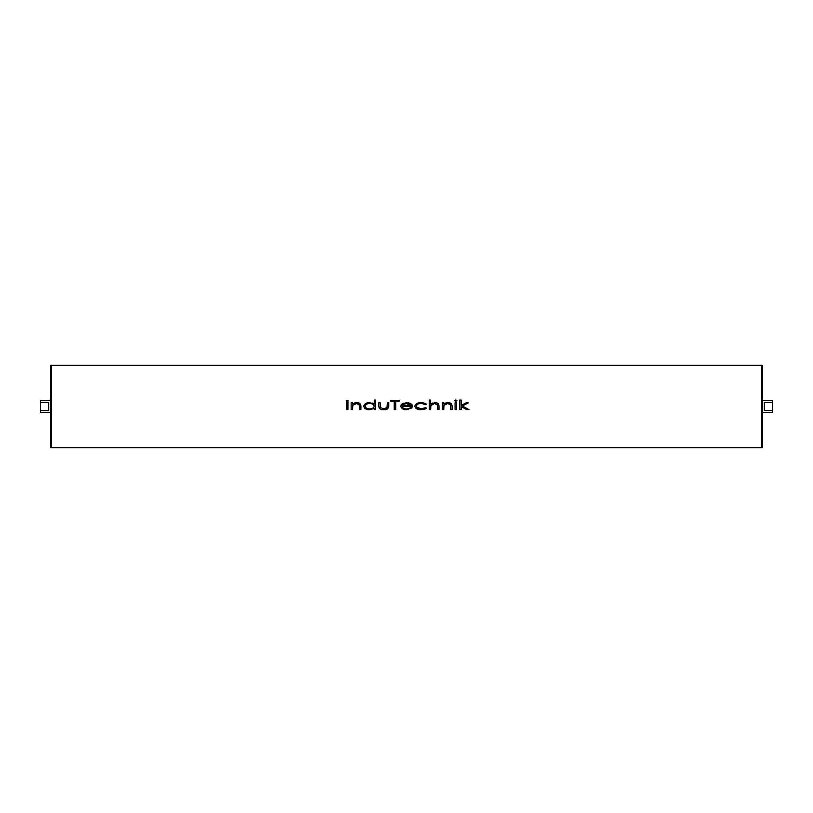 <?xml version="1.0" encoding="UTF-8"?>
<svg xmlns="http://www.w3.org/2000/svg" width="813" height="813" viewBox="0 0 813 813"><rect width="100%" height="100%" fill="white"/><g stroke="black" fill="none" stroke-linecap="round" stroke-linejoin="round"><path stroke-width="1.22" d="M51.178 365.332A0.62 0.62 0 0 0 50.558 365.952L50.558 447.048A0.62 0.62 0 0 0 51.178 447.668L761.822 447.668A0.62 0.62 0 0 0 762.442 447.048L762.442 365.952A0.62 0.62 0 0 0 761.822 365.332L51.178 365.332L51.178 447.668M762.442 400.311L772.35 400.311L772.35 402.405L764.301 402.405L764.301 410.595L772.35 410.595L772.35 412.689L762.442 412.689M50.558 412.689L40.65 412.689L40.65 410.595L48.699 410.595L48.699 402.405L40.65 402.405L40.65 400.311L50.558 400.311M355.647 402.76L353.035 403.695M360.423 404.081L356.775 402.689C359.326 402.587 360.708 403.736 360.901 406.134L360.901 409.6L359.478 409.6L359.224 404.468M356.033 403.543L355.484 403.614M364.702 408.217L369.59 409.711C366.602 409.894 364.62 408.715 363.645 406.185C364.661 403.675 366.653 402.506 369.63 402.689L374.234 404.122L374.234 400.067L375.667 400.067L375.667 409.6L374.234 409.6L374.234 408.421L369.59 409.711M367.761 402.852L366.856 403.085M365.261 403.797L363.645 406.185M373.208 403.451L372.059 403.004M380.332 407.354L380.189 405.961L380.535 407.75M387.323 406.429L387.11 407.608L383.787 408.878L387.191 407.415M385.525 409.579L387.191 409.03M388.604 407.415L388.746 406.561M378.777 406.5L378.868 407.161M379.295 408.187L379.945 408.797M380.149 408.929L380.728 409.213L380.149 408.929M381.145 409.366L382.212 409.61M382.882 409.681L383.777 409.711C380.819 409.965 379.153 408.736 378.767 406.053L378.767 402.811L380.189 402.811L380.403 407.547L383.787 408.878L380.403 407.547M407.628 408.807L410.392 407.821M410.85 407.455L412.1 407.841L406.622 409.711C403.634 409.945 401.652 408.787 400.667 406.226L402.018 403.959L401.063 404.925M403.604 403.136L403.045 403.36M409.061 402.974L408.451 402.841M412.232 405.057L411.815 404.498M405.768 408.858L406.449 408.878C404.315 409.051 402.862 408.217 402.1 406.378L402.14 406.734M426.236 404.041L425.351 403.492M424 403.024L421.195 402.689L426.5 404.285L425.331 404.711L422.221 403.583M422.618 403.634L424.386 404.142M416.185 405.799L416.144 406.185C417.049 404.203 418.705 403.319 421.114 403.522C418.705 403.319 417.049 404.213 416.144 406.185C417.039 408.187 418.695 409.081 421.124 408.878L419.579 408.766M425.331 407.689L421.124 408.878L425.331 407.689L426.5 408.146L421.083 409.711C417.973 409.965 415.85 408.817 414.711 406.256C415.86 403.624 418.024 402.435 421.195 402.689M423.878 409.406L426.5 408.146M415.921 408.319L421.083 409.711M418.98 402.882L418.116 403.085M432.628 403.024L432.11 403.218M438.4 403.929L436.398 402.852M437.475 405.047L437.221 404.498M432.719 403.837L435.362 403.563M431.988 404.173L430.87 405.321L430.666 407.14L430.87 405.321L432.465 403.939L430.758 405.758M446.835 402.76L444.223 403.695M451.611 404.081L447.963 402.689C450.514 402.587 451.896 403.736 452.099 406.134L452.099 409.6L450.666 409.6L450.412 404.468M444.101 405.077L443.766 407.14L443.898 405.545M449.447 402.841L450.209 403.085M445.737 402.994L446.286 402.862M426.205 408.39L425.006 409.051M422.282 408.817L423.258 408.634M421.053 403.522L419.305 403.685M424.65 404.274L423.36 403.787M387.405 408.909L386.277 409.406M372.08 403.014L373.106 403.4M367.039 403.024L367.75 402.862M358.259 402.841L359.021 403.085M354.549 402.994L355.088 402.862M40.65 402.405L40.65 410.595M772.35 410.595L772.35 402.405M346.379 400.311L347.934 400.311L347.934 409.6L346.379 409.6L346.379 400.311M359.417 405.047L356.592 403.522L352.781 405.321L352.568 409.6L351.145 409.6L351.145 402.811L352.568 402.811L352.568 404.031L356.775 402.689M358.228 403.756L357.415 403.573M354.438 403.929L353.482 404.468M374.234 406.398L374.204 405.85M371.104 403.644L372.456 404.061M370.382 403.553L368.939 403.553L370.382 403.553M367.537 403.817L366.002 404.579M365.322 405.331L365.088 406.378M367.517 408.573L368.208 408.746L367.517 408.573M373.421 407.78L373.919 407.252M369.661 403.522C367.395 403.38 365.86 404.264 365.067 406.195C365.86 408.116 367.385 409.01 369.651 408.878C371.948 409.041 373.482 408.146 374.234 406.215C373.492 404.264 371.968 403.37 369.661 403.522C367.385 403.38 365.86 404.264 365.067 406.195L365.118 405.839M386.155 408.421L386.825 407.974M386.978 407.801L387.334 402.811L388.766 402.811L388.766 406.114C388.35 408.756 386.693 409.955 383.777 409.711M394.234 401.266L390.789 401.266L390.789 400.311L399.234 400.311L399.234 401.266L395.789 401.266L395.789 409.6L394.234 409.6L394.234 401.266M403.787 408.38L404.427 408.614M404.356 403.868L402.242 405.545L410.89 405.087M406.825 403.522L409.234 403.939M408.593 403.746L407.953 403.624M411.144 405.545L406.663 403.522L404.732 403.756M402.018 403.959L406.591 402.689L411.297 404.031L412.567 406.378L402.1 406.378C402.841 408.207 404.295 409.041 406.449 408.878M403.4 404.295L406.663 403.522L403.634 404.163L402.242 405.545M416.327 406.937L421.124 408.878M421.114 403.522L419.589 403.634M419.579 403.634L418.837 403.797M435.006 403.533L432.729 403.827M430.87 405.321L430.666 409.6L429.234 409.6L429.234 400.067L430.666 400.067L430.666 404.091L434.864 402.689C437.424 402.587 438.796 403.736 439 406.134L439 409.6L437.567 409.6L437.414 404.864L434.589 403.522L430.799 405.545M450.605 405.047L450.666 406.398L450.565 404.864L447.78 403.522L443.969 405.321L443.766 409.6L442.333 409.6L442.333 402.811L443.766 402.811L443.766 404.031L447.963 402.689M449.416 403.756L448.603 403.573M454.599 400.667L455.778 399.955L456.977 400.667L455.778 401.378L454.599 400.667M455.067 402.811L456.5 402.811L456.5 409.6L455.067 409.6L455.067 402.811M462.323 406.022L468.999 409.6L466.682 409.6L461.144 406.632L461.144 409.6L459.711 409.6L459.711 400.067L461.144 400.067L461.144 405.413L466.164 402.811L468.522 402.811L462.323 406.022M761.822 447.668L761.822 365.332"/></g></svg>
